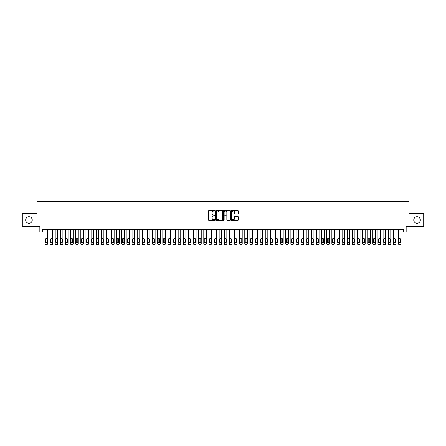 <?xml version="1.0" encoding="UTF-8"?>
<svg xmlns="http://www.w3.org/2000/svg" width="446" height="446" viewBox="0 0 446 446"><rect width="100%" height="100%" fill="white"/><g stroke="black" fill="none" stroke-linecap="round" stroke-linejoin="round"><path stroke-width="0.67" d="M214.805 210.713A0.351 0.351 0 0 0 214.454 210.361L209.107 210.361A0.502 0.502 0 0 0 208.605 210.869L208.605 219.917A0.502 0.502 0 0 0 209.107 220.419L214.454 220.419A0.351 0.351 0 0 0 214.805 220.068A0.351 0.351 0 0 0 214.454 219.716L213.762 219.716A1.611 1.611 0 0 1 212.151 218.105L212.151 217.353A1.611 1.611 0 0 1 213.762 215.741L214.454 215.741A0.351 0.351 0 0 0 214.805 215.39A0.351 0.351 0 0 0 214.454 215.039L213.762 215.039A1.611 1.611 0 0 1 212.151 213.433L212.151 212.675A1.611 1.611 0 0 1 213.762 211.07L214.454 211.07A0.351 0.351 0 0 0 214.805 210.713M413.76 220.001A3.278 3.278 0 0 0 417.038 223.284A3.278 3.278 0 0 0 420.316 220.001A3.278 3.278 0 0 0 417.038 216.723A3.278 3.278 0 0 0 413.76 220.001M25.684 220.001A3.278 3.278 0 0 0 28.962 223.284A3.278 3.278 0 0 0 32.24 220.001A3.278 3.278 0 0 0 28.962 216.723A3.278 3.278 0 0 0 25.684 220.001M237.696 213.907A0.502 0.502 0 0 0 238.197 213.405L238.197 210.869A0.502 0.502 0 0 0 237.696 210.361L231.764 210.361A0.502 0.502 0 0 0 231.262 210.869L231.262 219.917A0.502 0.502 0 0 0 231.764 220.419L237.696 220.419A0.502 0.502 0 0 0 238.197 219.917L238.197 216.851A0.502 0.502 0 0 0 237.696 216.349L235.159 216.349A0.502 0.502 0 0 0 234.652 216.851L234.652 218.373A1.344 1.344 0 0 1 233.308 219.716A1.344 1.344 0 0 1 231.965 218.373L231.965 212.413A1.344 1.344 0 0 1 233.308 211.07A1.344 1.344 0 0 1 234.652 212.413L234.652 213.405A0.502 0.502 0 0 0 235.159 213.907L237.696 213.907M42.409 232.043L42.409 229.478L403.591 229.478L403.591 232.043L406.155 232.043L406.155 226.406L423.7 226.406L423.7 213.601L408.971 213.601L408.971 201.302L37.029 201.302L37.029 213.601L22.3 213.601L22.3 226.406L39.845 226.406L39.845 232.043L44.968 232.043M222.56 210.869A0.502 0.502 0 0 0 222.058 210.361L216.12 210.361A0.502 0.502 0 0 0 215.619 210.869L215.619 219.917A0.502 0.502 0 0 0 216.12 220.419L222.058 220.419A0.502 0.502 0 0 0 222.56 219.917L222.56 210.869M223.942 210.361L229.88 210.361A0.502 0.502 0 0 1 230.381 210.869L230.381 219.917A0.502 0.502 0 0 1 229.88 220.419L227.337 220.419A0.502 0.502 0 0 1 226.836 219.917L226.836 216.249A0.502 0.502 0 0 0 226.334 215.741L224.645 215.741A0.502 0.502 0 0 0 224.143 216.249L224.143 220.068A0.351 0.351 0 0 1 223.792 220.419A0.351 0.351 0 0 1 223.44 220.068L223.44 210.869A0.502 0.502 0 0 1 223.942 210.361M47.532 229.478L47.532 243.672L47.532 232.043L50.091 232.043M52.656 229.478L52.656 243.672L52.656 232.043L55.215 232.043M57.779 229.478L57.779 243.672L57.779 232.043L60.338 232.043M62.903 229.478L62.903 243.672L62.903 232.043L65.462 232.043M68.026 229.478L68.026 243.672L68.026 232.043L70.585 232.043M73.15 229.478L73.15 243.672L73.15 232.043L75.709 232.043M78.273 229.478L78.273 243.672L78.273 232.043L80.832 232.043M83.396 229.478L83.396 243.672L83.396 232.043L85.955 232.043M88.514 229.478L88.514 243.672L88.514 232.043L91.079 232.043M93.638 229.478L93.638 243.672L93.638 232.043L96.202 232.043M98.761 229.478L98.761 243.672L98.761 232.043L101.326 232.043M103.885 229.478L103.885 243.672L103.885 232.043L106.449 232.043M109.008 229.478L109.008 243.672L109.008 232.043L111.572 232.043M114.131 229.478L114.131 243.672L114.131 232.043L116.696 232.043M119.255 229.478L119.255 243.672L119.255 232.043L121.819 232.043M124.378 229.478L124.378 243.672L124.378 232.043L126.943 232.043M129.502 229.478L129.502 243.672L129.502 232.043L132.066 232.043M134.625 229.478L134.625 243.672L134.625 232.043L137.19 232.043M139.749 229.478L139.749 243.672L139.749 232.043L142.307 232.043M144.872 229.478L144.872 243.672L144.872 232.043L147.431 232.043M149.995 229.478L149.995 243.672L149.995 232.043L152.554 232.043M155.119 229.478L155.119 243.672L155.119 232.043L157.678 232.043M160.242 229.478L160.242 243.672L160.242 232.043L162.801 232.043M165.366 229.478L165.366 243.672L165.366 232.043L167.925 232.043M170.489 229.478L170.489 243.672L170.489 232.043L173.048 232.043M175.613 229.478L175.613 243.672L175.613 232.043L178.171 232.043M180.736 229.478L180.736 243.672L180.736 232.043L183.295 232.043M185.859 229.478L185.859 243.672L185.859 232.043L188.418 232.043M190.983 229.478L190.983 243.672L190.983 232.043L193.542 232.043M196.101 229.478L196.101 243.672L196.101 232.043L198.665 232.043M201.224 229.478L201.224 243.672L201.224 232.043L203.789 232.043M206.347 229.478L206.347 243.672L206.347 232.043L208.912 232.043M211.471 229.478L211.471 243.672L211.471 232.043L214.035 232.043M216.594 229.478L216.594 243.672L216.594 232.043L219.159 232.043M221.718 229.478L221.718 243.672L221.718 232.043L224.282 232.043M226.841 229.478L226.841 243.672L226.841 232.043L229.406 232.043M231.965 229.478L231.965 243.672L231.965 232.043L234.529 232.043M237.088 229.478L237.088 243.672L237.088 232.043L239.653 232.043M242.211 229.478L242.211 243.672L242.211 232.043L244.776 232.043M247.335 229.478L247.335 243.672L247.335 232.043L249.899 232.043M252.458 229.478L252.458 243.672L252.458 232.043L255.017 232.043M257.582 229.478L257.582 243.672L257.582 232.043L260.141 232.043M262.705 229.478L262.705 243.672L262.705 232.043L265.264 232.043M267.829 229.478L267.829 243.672L267.829 232.043L270.387 232.043M272.952 229.478L272.952 243.672L272.952 232.043L275.511 232.043M278.075 229.478L278.075 243.672L278.075 232.043L280.634 232.043M283.199 229.478L283.199 243.672L283.199 232.043L285.758 232.043M288.322 229.478L288.322 243.672L288.322 232.043L290.881 232.043M293.446 229.478L293.446 243.672L293.446 232.043L296.005 232.043M298.569 229.478L298.569 243.672L298.569 232.043L301.128 232.043M303.693 229.478L303.693 243.672L303.693 232.043L306.251 232.043M308.81 229.478L308.81 243.672L308.81 232.043L311.375 232.043M313.934 229.478L313.934 243.672L313.934 232.043L316.498 232.043M319.057 229.478L319.057 243.672L319.057 232.043L321.622 232.043M324.181 229.478L324.181 243.672L324.181 232.043L326.745 232.043M329.304 229.478L329.304 243.672L329.304 232.043L331.869 232.043M334.428 229.478L334.428 243.672L334.428 232.043L336.992 232.043M339.551 229.478L339.551 243.672L339.551 232.043L342.115 232.043M344.674 229.478L344.674 243.672L344.674 232.043L347.239 232.043M349.798 229.478L349.798 243.672L349.798 232.043L352.362 232.043M354.921 229.478L354.921 243.672L354.921 232.043L357.486 232.043M360.045 229.478L360.045 243.672L360.045 232.043L362.604 232.043M365.168 229.478L365.168 243.672L365.168 232.043L367.727 232.043M370.292 229.478L370.292 243.672L370.292 232.043L372.85 232.043M375.415 229.478L375.415 243.672L375.415 232.043L377.974 232.043M380.538 229.478L380.538 243.672L380.538 232.043L383.097 232.043M385.662 229.478L385.662 243.672L385.662 232.043L388.221 232.043M390.785 229.478L390.785 243.672L390.785 232.043L393.344 232.043M395.909 229.478L395.909 243.672L395.909 232.043L398.468 232.043M401.032 229.478L401.032 243.672L401.032 232.043L403.591 232.043M216.678 211.07A0.351 0.351 0 0 0 216.327 211.421L216.327 219.365A0.351 0.351 0 0 0 216.678 219.716L217.408 219.716A1.611 1.611 0 0 0 219.014 218.105L219.014 212.675A1.611 1.611 0 0 0 217.408 211.07L216.678 211.07M226.836 212.435A1.344 1.344 0 0 0 225.486 211.092A1.344 1.344 0 0 0 224.143 212.435L224.143 214.537A0.502 0.502 0 0 0 224.645 215.039L226.334 215.039A0.502 0.502 0 0 0 226.836 214.537L226.836 212.435M45.431 241.827A0.82 0.82 90 0 0 46.25 242.646A0.82 0.82 90 0 0 47.07 241.827A0.82 0.82 -90 0 1 46.25 242.646A0.82 0.82 -90 0 1 45.431 241.827L45.431 239.368A0.82 0.82 -90 0 1 46.25 238.549A0.82 0.82 -90 0 1 47.07 239.368A0.82 0.82 90 0 0 46.25 238.549A0.82 0.82 90 0 0 45.431 239.368M44.968 229.478L44.968 243.672A1.026 1.026 90 0 0 45.994 244.698L46.507 244.698A1.026 1.026 90 0 0 47.532 243.672M47.07 239.368L47.07 241.827M50.554 241.827A0.82 0.82 90 0 0 51.374 242.646A0.82 0.82 90 0 0 52.193 241.827A0.82 0.82 -90 0 1 51.374 242.646A0.82 0.82 -90 0 1 50.554 241.827L50.554 239.368A0.82 0.82 -90 0 1 51.374 238.549A0.82 0.82 -90 0 1 52.193 239.368A0.82 0.82 90 0 0 51.374 238.549A0.82 0.82 90 0 0 50.554 239.368M55.678 241.827A0.82 0.82 90 0 0 56.497 242.646A0.82 0.82 90 0 0 57.317 241.827A0.82 0.82 -90 0 1 56.497 242.646A0.82 0.82 -90 0 1 55.678 241.827L55.678 239.368A0.82 0.82 -90 0 1 56.497 238.549A0.82 0.82 -90 0 1 57.317 239.368A0.82 0.82 90 0 0 56.497 238.549A0.82 0.82 90 0 0 55.678 239.368M60.801 241.827A0.82 0.82 90 0 0 61.62 242.646A0.82 0.82 90 0 0 62.44 241.827A0.82 0.82 -90 0 1 61.62 242.646A0.82 0.82 -90 0 1 60.801 241.827L60.801 239.368A0.82 0.82 -90 0 1 61.62 238.549A0.82 0.82 -90 0 1 62.44 239.368A0.82 0.82 90 0 0 61.62 238.549A0.82 0.82 90 0 0 60.801 239.368M65.924 241.827A0.82 0.82 90 0 0 66.744 242.646A0.82 0.82 90 0 0 67.563 241.827A0.82 0.82 -90 0 1 66.744 242.646A0.82 0.82 -90 0 1 65.924 241.827L65.924 239.368A0.82 0.82 -90 0 1 66.744 238.549A0.82 0.82 -90 0 1 67.563 239.368A0.82 0.82 90 0 0 66.744 238.549A0.82 0.82 90 0 0 65.924 239.368M50.091 229.478L50.091 243.672A1.026 1.026 90 0 0 51.117 244.698L51.63 244.698A1.026 1.026 90 0 0 52.656 243.672M52.193 239.368L52.193 241.827M55.215 229.478L55.215 243.672A1.026 1.026 90 0 0 56.241 244.698L56.753 244.698A1.026 1.026 90 0 0 57.779 243.672M57.317 239.368L57.317 241.827M60.338 229.478L60.338 243.672A1.026 1.026 90 0 0 61.364 244.698L61.877 244.698A1.026 1.026 90 0 0 62.903 243.672M62.44 239.368L62.44 241.827M65.462 229.478L65.462 243.672A1.026 1.026 90 0 0 66.487 244.698L67 244.698A1.026 1.026 90 0 0 68.026 243.672M67.563 239.368L67.563 241.827M71.048 241.827A0.82 0.82 90 0 0 71.867 242.646A0.82 0.82 90 0 0 72.687 241.827A0.82 0.82 -90 0 1 71.867 242.646A0.82 0.82 -90 0 1 71.048 241.827L71.048 239.368A0.82 0.82 -90 0 1 71.867 238.549A0.82 0.82 -90 0 1 72.687 239.368A0.82 0.82 90 0 0 71.867 238.549A0.82 0.82 90 0 0 71.048 239.368M70.585 229.478L70.585 243.672A1.026 1.026 90 0 0 71.611 244.698L72.124 244.698A1.026 1.026 90 0 0 73.15 243.672M72.687 239.368L72.687 241.827M76.171 241.827A0.82 0.82 90 0 0 76.991 242.646A0.82 0.82 90 0 0 77.81 241.827A0.82 0.82 -90 0 1 76.991 242.646A0.82 0.82 -90 0 1 76.171 241.827L76.171 239.368A0.82 0.82 -90 0 1 76.991 238.549A0.82 0.82 -90 0 1 77.81 239.368A0.82 0.82 90 0 0 76.991 238.549A0.82 0.82 90 0 0 76.171 239.368M75.709 229.478L75.709 243.672A1.026 1.026 90 0 0 76.734 244.698L77.247 244.698A1.026 1.026 90 0 0 78.273 243.672M77.81 239.368L77.81 241.827M81.295 241.827A0.82 0.82 90 0 0 82.114 242.646A0.82 0.82 90 0 0 82.934 241.827A0.82 0.82 -90 0 1 82.114 242.646A0.82 0.82 -90 0 1 81.295 241.827L81.295 239.368A0.82 0.82 -90 0 1 82.114 238.549A0.82 0.82 -90 0 1 82.934 239.368A0.82 0.82 90 0 0 82.114 238.549A0.82 0.82 90 0 0 81.295 239.368M80.832 229.478L80.832 243.672A1.026 1.026 90 0 0 81.858 244.698L82.371 244.698A1.026 1.026 90 0 0 83.396 243.672M82.934 239.368L82.934 241.827M86.418 241.827A0.82 0.82 90 0 0 87.238 242.646A0.82 0.82 90 0 0 88.057 241.827A0.82 0.82 -90 0 1 87.238 242.646A0.82 0.82 -90 0 1 86.418 241.827L86.418 239.368A0.82 0.82 -90 0 1 87.238 238.549A0.82 0.82 -90 0 1 88.057 239.368A0.82 0.82 90 0 0 87.238 238.549A0.82 0.82 90 0 0 86.418 239.368M85.955 229.478L85.955 243.672A1.026 1.026 90 0 0 86.981 244.698L87.494 244.698A1.026 1.026 90 0 0 88.514 243.672M88.057 239.368L88.057 241.827M91.541 241.827A0.82 0.82 90 0 0 92.361 242.646A0.82 0.82 90 0 0 93.181 241.827A0.82 0.82 -90 0 1 92.361 242.646A0.82 0.82 -90 0 1 91.541 241.827L91.541 239.368A0.82 0.82 -90 0 1 92.361 238.549A0.82 0.82 -90 0 1 93.181 239.368A0.82 0.82 90 0 0 92.361 238.549A0.82 0.82 90 0 0 91.541 239.368M96.665 241.827A0.82 0.82 90 0 0 97.484 242.646A0.82 0.82 90 0 0 98.304 241.827A0.82 0.82 -90 0 1 97.484 242.646A0.82 0.82 -90 0 1 96.665 241.827L96.665 239.368A0.82 0.82 -90 0 1 97.484 238.549A0.82 0.82 -90 0 1 98.304 239.368A0.82 0.82 90 0 0 97.484 238.549A0.82 0.82 90 0 0 96.665 239.368M101.788 241.827A0.82 0.82 90 0 0 102.608 242.646A0.82 0.82 90 0 0 103.427 241.827A0.82 0.82 -90 0 1 102.608 242.646A0.82 0.82 -90 0 1 101.788 241.827L101.788 239.368A0.82 0.82 -90 0 1 102.608 238.549A0.82 0.82 -90 0 1 103.427 239.368A0.82 0.82 90 0 0 102.608 238.549A0.82 0.82 90 0 0 101.788 239.368M106.912 241.827A0.82 0.82 90 0 0 107.731 242.646A0.82 0.82 90 0 0 108.551 241.827A0.82 0.82 -90 0 1 107.731 242.646A0.82 0.82 -90 0 1 106.912 241.827L106.912 239.368A0.82 0.82 -90 0 1 107.731 238.549A0.82 0.82 -90 0 1 108.551 239.368A0.82 0.82 90 0 0 107.731 238.549A0.82 0.82 90 0 0 106.912 239.368M112.03 241.827A0.82 0.82 90 0 0 112.855 242.646A0.82 0.82 90 0 0 113.674 241.827A0.82 0.82 -90 0 1 112.855 242.646A0.82 0.82 -90 0 1 112.03 241.827L112.03 239.368A0.82 0.82 -90 0 1 112.855 238.549A0.82 0.82 -90 0 1 113.674 239.368A0.82 0.82 90 0 0 112.855 238.549A0.82 0.82 90 0 0 112.03 239.368M117.153 241.827A0.82 0.82 90 0 0 117.973 242.646A0.82 0.82 90 0 0 118.792 241.827A0.82 0.82 -90 0 1 117.973 242.646A0.82 0.82 -90 0 1 117.153 241.827L117.153 239.368A0.82 0.82 -90 0 1 117.973 238.549A0.82 0.82 -90 0 1 118.792 239.368A0.82 0.82 90 0 0 117.973 238.549A0.82 0.82 90 0 0 117.153 239.368M122.276 241.827A0.82 0.82 90 0 0 123.096 242.646A0.82 0.82 90 0 0 123.916 241.827A0.82 0.82 -90 0 1 123.096 242.646A0.82 0.82 -90 0 1 122.276 241.827L122.276 239.368A0.82 0.82 -90 0 1 123.096 238.549A0.82 0.82 -90 0 1 123.916 239.368A0.82 0.82 90 0 0 123.096 238.549A0.82 0.82 90 0 0 122.276 239.368M127.4 241.827A0.82 0.82 90 0 0 128.219 242.646A0.82 0.82 90 0 0 129.039 241.827A0.82 0.82 -90 0 1 128.219 242.646A0.82 0.82 -90 0 1 127.4 241.827L127.4 239.368A0.82 0.82 -90 0 1 128.219 238.549A0.82 0.82 -90 0 1 129.039 239.368A0.82 0.82 90 0 0 128.219 238.549A0.82 0.82 90 0 0 127.4 239.368M132.523 241.827A0.82 0.82 90 0 0 133.343 242.646A0.82 0.82 90 0 0 134.162 241.827A0.82 0.82 -90 0 1 133.343 242.646A0.82 0.82 -90 0 1 132.523 241.827L132.523 239.368A0.82 0.82 -90 0 1 133.343 238.549A0.82 0.82 -90 0 1 134.162 239.368A0.82 0.82 90 0 0 133.343 238.549A0.82 0.82 90 0 0 132.523 239.368M137.647 241.827A0.82 0.82 90 0 0 138.466 242.646A0.82 0.82 90 0 0 139.286 241.827A0.82 0.82 -90 0 1 138.466 242.646A0.82 0.82 -90 0 1 137.647 241.827L137.647 239.368A0.82 0.82 -90 0 1 138.466 238.549A0.82 0.82 -90 0 1 139.286 239.368A0.82 0.82 90 0 0 138.466 238.549A0.82 0.82 90 0 0 137.647 239.368M142.77 241.827A0.82 0.82 90 0 0 143.59 242.646A0.82 0.82 90 0 0 144.409 241.827A0.82 0.82 -90 0 1 143.59 242.646A0.82 0.82 -90 0 1 142.77 241.827L142.77 239.368A0.82 0.82 -90 0 1 143.59 238.549A0.82 0.82 -90 0 1 144.409 239.368A0.82 0.82 90 0 0 143.59 238.549A0.82 0.82 90 0 0 142.77 239.368M147.894 241.827A0.82 0.82 90 0 0 148.713 242.646A0.82 0.82 90 0 0 149.533 241.827A0.82 0.82 -90 0 1 148.713 242.646A0.82 0.82 -90 0 1 147.894 241.827L147.894 239.368A0.82 0.82 -90 0 1 148.713 238.549A0.82 0.82 -90 0 1 149.533 239.368A0.82 0.82 90 0 0 148.713 238.549A0.82 0.82 90 0 0 147.894 239.368M91.079 229.478L91.079 243.672A1.026 1.026 90 0 0 92.105 244.698L92.617 244.698A1.026 1.026 90 0 0 93.638 243.672M93.181 239.368L93.181 241.827M96.202 229.478L96.202 243.672A1.026 1.026 90 0 0 97.228 244.698L97.741 244.698A1.026 1.026 90 0 0 98.761 243.672M98.304 239.368L98.304 241.827M101.326 229.478L101.326 243.672A1.026 1.026 90 0 0 102.351 244.698L102.864 244.698A1.026 1.026 90 0 0 103.885 243.672M103.427 239.368L103.427 241.827M106.449 229.478L106.449 243.672A1.026 1.026 90 0 0 107.475 244.698L107.982 244.698A1.026 1.026 90 0 0 109.008 243.672M108.551 239.368L108.551 241.827M111.572 229.478L111.572 243.672A1.026 1.026 90 0 0 112.598 244.698L113.106 244.698A1.026 1.026 90 0 0 114.131 243.672M113.674 239.368L113.674 241.827M116.696 229.478L116.696 243.672A1.026 1.026 90 0 0 117.722 244.698L118.229 244.698A1.026 1.026 90 0 0 119.255 243.672M118.792 239.368L118.792 241.827M121.819 229.478L121.819 243.672A1.026 1.026 90 0 0 122.84 244.698L123.352 244.698A1.026 1.026 90 0 0 124.378 243.672M123.916 239.368L123.916 241.827M126.943 229.478L126.943 243.672A1.026 1.026 90 0 0 127.963 244.698L128.476 244.698A1.026 1.026 90 0 0 129.502 243.672M129.039 239.368L129.039 241.827M132.066 229.478L132.066 243.672A1.026 1.026 90 0 0 133.086 244.698L133.599 244.698A1.026 1.026 90 0 0 134.625 243.672M134.162 239.368L134.162 241.827M137.19 229.478L137.19 243.672A1.026 1.026 90 0 0 138.21 244.698L138.723 244.698A1.026 1.026 90 0 0 139.749 243.672M139.286 239.368L139.286 241.827M142.307 229.478L142.307 243.672A1.026 1.026 90 0 0 143.333 244.698L143.846 244.698A1.026 1.026 90 0 0 144.872 243.672M144.409 239.368L144.409 241.827M147.431 229.478L147.431 243.672A1.026 1.026 90 0 0 148.457 244.698L148.97 244.698A1.026 1.026 90 0 0 149.995 243.672M149.533 239.368L149.533 241.827M153.017 241.827A0.82 0.82 90 0 0 153.837 242.646A0.82 0.82 90 0 0 154.656 241.827A0.82 0.82 -90 0 1 153.837 242.646A0.82 0.82 -90 0 1 153.017 241.827L153.017 239.368A0.82 0.82 -90 0 1 153.837 238.549A0.82 0.82 -90 0 1 154.656 239.368A0.82 0.82 90 0 0 153.837 238.549A0.82 0.82 90 0 0 153.017 239.368M158.14 241.827A0.82 0.82 90 0 0 158.96 242.646A0.82 0.82 90 0 0 159.78 241.827A0.82 0.82 -90 0 1 158.96 242.646A0.82 0.82 -90 0 1 158.14 241.827L158.14 239.368A0.82 0.82 -90 0 1 158.96 238.549A0.82 0.82 -90 0 1 159.78 239.368A0.82 0.82 90 0 0 158.96 238.549A0.82 0.82 90 0 0 158.14 239.368M163.264 241.827A0.82 0.82 90 0 0 164.083 242.646A0.82 0.82 90 0 0 164.903 241.827A0.82 0.82 -90 0 1 164.083 242.646A0.82 0.82 -90 0 1 163.264 241.827L163.264 239.368A0.82 0.82 -90 0 1 164.083 238.549A0.82 0.82 -90 0 1 164.903 239.368A0.82 0.82 90 0 0 164.083 238.549A0.82 0.82 90 0 0 163.264 239.368M168.387 241.827A0.82 0.82 90 0 0 169.207 242.646A0.82 0.82 90 0 0 170.026 241.827A0.82 0.82 -90 0 1 169.207 242.646A0.82 0.82 -90 0 1 168.387 241.827L168.387 239.368A0.82 0.82 -90 0 1 169.207 238.549A0.82 0.82 -90 0 1 170.026 239.368A0.82 0.82 90 0 0 169.207 238.549A0.82 0.82 90 0 0 168.387 239.368M152.554 229.478L152.554 243.672A1.026 1.026 90 0 0 153.58 244.698L154.093 244.698A1.026 1.026 90 0 0 155.119 243.672M154.656 239.368L154.656 241.827M157.678 229.478L157.678 243.672A1.026 1.026 90 0 0 158.704 244.698L159.216 244.698A1.026 1.026 90 0 0 160.242 243.672M159.78 239.368L159.78 241.827M162.801 229.478L162.801 243.672A1.026 1.026 90 0 0 163.827 244.698L164.34 244.698A1.026 1.026 90 0 0 165.366 243.672M164.903 239.368L164.903 241.827M167.925 229.478L167.925 243.672A1.026 1.026 90 0 0 168.95 244.698L169.463 244.698A1.026 1.026 90 0 0 170.489 243.672M170.026 239.368L170.026 241.827M173.511 241.827A0.82 0.82 90 0 0 174.33 242.646A0.82 0.82 90 0 0 175.15 241.827A0.82 0.82 -90 0 1 174.33 242.646A0.82 0.82 -90 0 1 173.511 241.827L173.511 239.368A0.82 0.82 -90 0 1 174.33 238.549A0.82 0.82 -90 0 1 175.15 239.368A0.82 0.82 90 0 0 174.33 238.549A0.82 0.82 90 0 0 173.511 239.368M173.048 229.478L173.048 243.672A1.026 1.026 90 0 0 174.074 244.698L174.587 244.698A1.026 1.026 90 0 0 175.613 243.672M175.15 239.368L175.15 241.827M178.634 241.827A0.82 0.82 90 0 0 179.454 242.646A0.82 0.82 90 0 0 180.273 241.827A0.82 0.82 -90 0 1 179.454 242.646A0.82 0.82 -90 0 1 178.634 241.827L178.634 239.368A0.82 0.82 -90 0 1 179.454 238.549A0.82 0.82 -90 0 1 180.273 239.368A0.82 0.82 90 0 0 179.454 238.549A0.82 0.82 90 0 0 178.634 239.368M178.171 229.478L178.171 243.672A1.026 1.026 90 0 0 179.197 244.698L179.71 244.698A1.026 1.026 90 0 0 180.736 243.672M180.273 239.368L180.273 241.827M183.758 241.827A0.82 0.82 90 0 0 184.577 242.646A0.82 0.82 90 0 0 185.397 241.827A0.82 0.82 -90 0 1 184.577 242.646A0.82 0.82 -90 0 1 183.758 241.827L183.758 239.368A0.82 0.82 -90 0 1 184.577 238.549A0.82 0.82 -90 0 1 185.397 239.368A0.82 0.82 90 0 0 184.577 238.549A0.82 0.82 90 0 0 183.758 239.368M183.295 229.478L183.295 243.672A1.026 1.026 90 0 0 184.321 244.698L184.834 244.698A1.026 1.026 90 0 0 185.859 243.672M185.397 239.368L185.397 241.827M188.881 241.827A0.82 0.82 90 0 0 189.701 242.646A0.82 0.82 90 0 0 190.52 241.827A0.82 0.82 -90 0 1 189.701 242.646A0.82 0.82 -90 0 1 188.881 241.827L188.881 239.368A0.82 0.82 -90 0 1 189.701 238.549A0.82 0.82 -90 0 1 190.52 239.368A0.82 0.82 90 0 0 189.701 238.549A0.82 0.82 90 0 0 188.881 239.368M188.418 229.478L188.418 243.672A1.026 1.026 90 0 0 189.444 244.698L189.957 244.698A1.026 1.026 90 0 0 190.983 243.672M190.52 239.368L190.52 241.827M194.004 241.827A0.82 0.82 90 0 0 194.824 242.646A0.82 0.82 90 0 0 195.643 241.827A0.82 0.82 -90 0 1 194.824 242.646A0.82 0.82 -90 0 1 194.004 241.827L194.004 239.368A0.82 0.82 -90 0 1 194.824 238.549A0.82 0.82 -90 0 1 195.643 239.368A0.82 0.82 90 0 0 194.824 238.549A0.82 0.82 90 0 0 194.004 239.368M193.542 229.478L193.542 243.672A1.026 1.026 90 0 0 194.567 244.698L195.08 244.698A1.026 1.026 90 0 0 196.101 243.672M195.643 239.368L195.643 241.827M199.128 241.827A0.82 0.82 90 0 0 199.947 242.646A0.82 0.82 90 0 0 200.767 241.827A0.82 0.82 -90 0 1 199.947 242.646A0.82 0.82 -90 0 1 199.128 241.827L199.128 239.368A0.82 0.82 -90 0 1 199.947 238.549A0.82 0.82 -90 0 1 200.767 239.368A0.82 0.82 90 0 0 199.947 238.549A0.82 0.82 90 0 0 199.128 239.368M198.665 229.478L198.665 243.672A1.026 1.026 90 0 0 199.691 244.698L200.204 244.698A1.026 1.026 90 0 0 201.224 243.672M200.767 239.368L200.767 241.827M204.251 241.827A0.82 0.82 90 0 0 205.071 242.646A0.82 0.82 90 0 0 205.89 241.827A0.82 0.82 -90 0 1 205.071 242.646A0.82 0.82 -90 0 1 204.251 241.827L204.251 239.368A0.82 0.82 -90 0 1 205.071 238.549A0.82 0.82 -90 0 1 205.89 239.368A0.82 0.82 90 0 0 205.071 238.549A0.82 0.82 90 0 0 204.251 239.368M203.789 229.478L203.789 243.672A1.026 1.026 90 0 0 204.814 244.698L205.327 244.698A1.026 1.026 90 0 0 206.347 243.672M205.89 239.368L205.89 241.827M209.375 241.827A0.82 0.82 90 0 0 210.194 242.646A0.82 0.82 90 0 0 211.014 241.827A0.82 0.82 -90 0 1 210.194 242.646A0.82 0.82 -90 0 1 209.375 241.827L209.375 239.368A0.82 0.82 -90 0 1 210.194 238.549A0.82 0.82 -90 0 1 211.014 239.368A0.82 0.82 90 0 0 210.194 238.549A0.82 0.82 90 0 0 209.375 239.368M208.912 229.478L208.912 243.672A1.026 1.026 90 0 0 209.938 244.698L210.451 244.698A1.026 1.026 90 0 0 211.471 243.672M211.014 239.368L211.014 241.827M214.498 241.827A0.82 0.82 90 0 0 215.318 242.646A0.82 0.82 90 0 0 216.137 241.827A0.82 0.82 -90 0 1 215.318 242.646A0.82 0.82 -90 0 1 214.498 241.827L214.498 239.368A0.82 0.82 -90 0 1 215.318 238.549A0.82 0.82 -90 0 1 216.137 239.368A0.82 0.82 90 0 0 215.318 238.549A0.82 0.82 90 0 0 214.498 239.368M214.035 229.478L214.035 243.672A1.026 1.026 90 0 0 215.061 244.698L215.574 244.698A1.026 1.026 90 0 0 216.594 243.672M216.137 239.368L216.137 241.827M219.616 241.827A0.82 0.82 90 0 0 220.441 242.646A0.82 0.82 90 0 0 221.261 241.827A0.82 0.82 -90 0 1 220.441 242.646A0.82 0.82 -90 0 1 219.616 241.827L219.616 239.368A0.82 0.82 -90 0 1 220.441 238.549A0.82 0.82 -90 0 1 221.261 239.368A0.82 0.82 90 0 0 220.441 238.549A0.82 0.82 90 0 0 219.616 239.368M219.159 229.478L219.159 243.672A1.026 1.026 90 0 0 220.185 244.698L220.692 244.698A1.026 1.026 90 0 0 221.718 243.672M221.261 239.368L221.261 241.827M224.739 241.827A0.82 0.82 90 0 0 225.559 242.646A0.82 0.82 90 0 0 226.384 241.827A0.82 0.82 -90 0 1 225.559 242.646A0.82 0.82 -90 0 1 224.739 241.827L224.739 239.368A0.82 0.82 -90 0 1 225.559 238.549A0.82 0.82 -90 0 1 226.384 239.368A0.82 0.82 90 0 0 225.559 238.549A0.82 0.82 90 0 0 224.739 239.368M224.282 229.478L224.282 243.672A1.026 1.026 90 0 0 225.308 244.698L225.815 244.698A1.026 1.026 90 0 0 226.841 243.672M226.384 239.368L226.384 241.827M229.863 241.827A0.82 0.82 90 0 0 230.682 242.646A0.82 0.82 90 0 0 231.502 241.827A0.82 0.82 -90 0 1 230.682 242.646A0.82 0.82 -90 0 1 229.863 241.827L229.863 239.368A0.82 0.82 -90 0 1 230.682 238.549A0.82 0.82 -90 0 1 231.502 239.368A0.82 0.82 90 0 0 230.682 238.549A0.82 0.82 90 0 0 229.863 239.368M229.406 229.478L229.406 243.672A1.026 1.026 90 0 0 230.426 244.698L230.939 244.698A1.026 1.026 90 0 0 231.965 243.672M231.502 239.368L231.502 241.827M234.986 241.827A0.82 0.82 90 0 0 235.806 242.646A0.82 0.82 90 0 0 236.625 241.827A0.82 0.82 -90 0 1 235.806 242.646A0.82 0.82 -90 0 1 234.986 241.827L234.986 239.368A0.82 0.82 -90 0 1 235.806 238.549A0.82 0.82 -90 0 1 236.625 239.368A0.82 0.82 90 0 0 235.806 238.549A0.82 0.82 90 0 0 234.986 239.368M234.529 229.478L234.529 243.672A1.026 1.026 90 0 0 235.549 244.698L236.062 244.698A1.026 1.026 90 0 0 237.088 243.672M236.625 239.368L236.625 241.827M240.11 241.827A0.82 0.82 90 0 0 240.929 242.646A0.82 0.82 90 0 0 241.749 241.827A0.82 0.82 -90 0 1 240.929 242.646A0.82 0.82 -90 0 1 240.11 241.827L240.11 239.368A0.82 0.82 -90 0 1 240.929 238.549A0.82 0.82 -90 0 1 241.749 239.368A0.82 0.82 90 0 0 240.929 238.549A0.82 0.82 90 0 0 240.11 239.368M239.653 229.478L239.653 243.672A1.026 1.026 90 0 0 240.673 244.698L241.186 244.698A1.026 1.026 90 0 0 242.211 243.672M241.749 239.368L241.749 241.827M245.233 241.827A0.82 0.82 90 0 0 246.053 242.646A0.82 0.82 90 0 0 246.872 241.827A0.82 0.82 -90 0 1 246.053 242.646A0.82 0.82 -90 0 1 245.233 241.827L245.233 239.368A0.82 0.82 -90 0 1 246.053 238.549A0.82 0.82 -90 0 1 246.872 239.368A0.82 0.82 90 0 0 246.053 238.549A0.82 0.82 90 0 0 245.233 239.368M244.776 229.478L244.776 243.672A1.026 1.026 90 0 0 245.796 244.698L246.309 244.698A1.026 1.026 90 0 0 247.335 243.672M246.872 239.368L246.872 241.827M250.357 241.827A0.82 0.82 90 0 0 251.176 242.646A0.82 0.82 90 0 0 251.996 241.827A0.82 0.82 -90 0 1 251.176 242.646A0.82 0.82 -90 0 1 250.357 241.827L250.357 239.368A0.82 0.82 -90 0 1 251.176 238.549A0.82 0.82 -90 0 1 251.996 239.368A0.82 0.82 90 0 0 251.176 238.549A0.82 0.82 90 0 0 250.357 239.368M249.899 229.478L249.899 243.672A1.026 1.026 90 0 0 250.92 244.698L251.433 244.698A1.026 1.026 90 0 0 252.458 243.672M251.996 239.368L251.996 241.827M255.48 241.827A0.82 0.82 90 0 0 256.299 242.646A0.82 0.82 90 0 0 257.119 241.827A0.82 0.82 -90 0 1 256.299 242.646A0.82 0.82 -90 0 1 255.48 241.827L255.48 239.368A0.82 0.82 -90 0 1 256.299 238.549A0.82 0.82 -90 0 1 257.119 239.368A0.82 0.82 90 0 0 256.299 238.549A0.82 0.82 90 0 0 255.48 239.368M255.017 229.478L255.017 243.672A1.026 1.026 90 0 0 256.043 244.698L256.556 244.698A1.026 1.026 90 0 0 257.582 243.672M257.119 239.368L257.119 241.827M260.603 241.827A0.82 0.82 90 0 0 261.423 242.646A0.82 0.82 90 0 0 262.242 241.827A0.82 0.82 -90 0 1 261.423 242.646A0.82 0.82 -90 0 1 260.603 241.827L260.603 239.368A0.82 0.82 -90 0 1 261.423 238.549A0.82 0.82 -90 0 1 262.242 239.368A0.82 0.82 90 0 0 261.423 238.549A0.82 0.82 90 0 0 260.603 239.368M260.141 229.478L260.141 243.672A1.026 1.026 90 0 0 261.166 244.698L261.679 244.698A1.026 1.026 90 0 0 262.705 243.672M262.242 239.368L262.242 241.827M265.727 241.827A0.82 0.82 90 0 0 266.546 242.646A0.82 0.82 90 0 0 267.366 241.827A0.82 0.82 -90 0 1 266.546 242.646A0.82 0.82 -90 0 1 265.727 241.827L265.727 239.368A0.82 0.82 -90 0 1 266.546 238.549A0.82 0.82 -90 0 1 267.366 239.368A0.82 0.82 90 0 0 266.546 238.549A0.82 0.82 90 0 0 265.727 239.368M265.264 229.478L265.264 243.672A1.026 1.026 90 0 0 266.29 244.698L266.803 244.698A1.026 1.026 90 0 0 267.829 243.672M267.366 239.368L267.366 241.827M270.85 241.827A0.82 0.82 90 0 0 271.67 242.646A0.82 0.82 90 0 0 272.489 241.827A0.82 0.82 -90 0 1 271.67 242.646A0.82 0.82 -90 0 1 270.85 241.827L270.85 239.368A0.82 0.82 -90 0 1 271.67 238.549A0.82 0.82 -90 0 1 272.489 239.368A0.82 0.82 90 0 0 271.67 238.549A0.82 0.82 90 0 0 270.85 239.368M270.387 229.478L270.387 243.672A1.026 1.026 90 0 0 271.413 244.698L271.926 244.698A1.026 1.026 90 0 0 272.952 243.672M272.489 239.368L272.489 241.827M275.974 241.827A0.82 0.82 90 0 0 276.793 242.646A0.82 0.82 90 0 0 277.613 241.827A0.82 0.82 -90 0 1 276.793 242.646A0.82 0.82 -90 0 1 275.974 241.827L275.974 239.368A0.82 0.82 -90 0 1 276.793 238.549A0.82 0.82 -90 0 1 277.613 239.368A0.82 0.82 90 0 0 276.793 238.549A0.82 0.82 90 0 0 275.974 239.368M275.511 229.478L275.511 243.672A1.026 1.026 90 0 0 276.537 244.698L277.05 244.698A1.026 1.026 90 0 0 278.075 243.672M277.613 239.368L277.613 241.827M281.097 241.827A0.82 0.82 90 0 0 281.917 242.646A0.82 0.82 90 0 0 282.736 241.827A0.82 0.82 -90 0 1 281.917 242.646A0.82 0.82 -90 0 1 281.097 241.827L281.097 239.368A0.82 0.82 -90 0 1 281.917 238.549A0.82 0.82 -90 0 1 282.736 239.368A0.82 0.82 90 0 0 281.917 238.549A0.82 0.82 90 0 0 281.097 239.368M280.634 229.478L280.634 243.672A1.026 1.026 90 0 0 281.66 244.698L282.173 244.698A1.026 1.026 90 0 0 283.199 243.672M282.736 239.368L282.736 241.827M286.22 241.827A0.82 0.82 90 0 0 287.04 242.646A0.82 0.82 90 0 0 287.86 241.827A0.82 0.82 -90 0 1 287.04 242.646A0.82 0.82 -90 0 1 286.22 241.827L286.22 239.368A0.82 0.82 -90 0 1 287.04 238.549A0.82 0.82 -90 0 1 287.86 239.368A0.82 0.82 90 0 0 287.04 238.549A0.82 0.82 90 0 0 286.22 239.368M285.758 229.478L285.758 243.672A1.026 1.026 90 0 0 286.784 244.698L287.296 244.698A1.026 1.026 90 0 0 288.322 243.672M287.86 239.368L287.86 241.827M291.344 241.827A0.82 0.82 90 0 0 292.163 242.646A0.82 0.82 90 0 0 292.983 241.827A0.82 0.82 -90 0 1 292.163 242.646A0.82 0.82 -90 0 1 291.344 241.827L291.344 239.368A0.82 0.82 -90 0 1 292.163 238.549A0.82 0.82 -90 0 1 292.983 239.368A0.82 0.82 90 0 0 292.163 238.549A0.82 0.82 90 0 0 291.344 239.368M290.881 229.478L290.881 243.672A1.026 1.026 90 0 0 291.907 244.698L292.42 244.698A1.026 1.026 90 0 0 293.446 243.672M292.983 239.368L292.983 241.827M296.467 241.827A0.82 0.82 90 0 0 297.287 242.646A0.82 0.82 90 0 0 298.106 241.827A0.82 0.82 -90 0 1 297.287 242.646A0.82 0.82 -90 0 1 296.467 241.827L296.467 239.368A0.82 0.82 -90 0 1 297.287 238.549A0.82 0.82 -90 0 1 298.106 239.368A0.82 0.82 90 0 0 297.287 238.549A0.82 0.82 90 0 0 296.467 239.368M296.005 229.478L296.005 243.672A1.026 1.026 90 0 0 297.03 244.698L297.543 244.698A1.026 1.026 90 0 0 298.569 243.672M298.106 239.368L298.106 241.827M301.591 241.827A0.82 0.82 90 0 0 302.41 242.646A0.82 0.82 90 0 0 303.23 241.827A0.82 0.82 -90 0 1 302.41 242.646A0.82 0.82 -90 0 1 301.591 241.827L301.591 239.368A0.82 0.82 -90 0 1 302.41 238.549A0.82 0.82 -90 0 1 303.23 239.368A0.82 0.82 90 0 0 302.41 238.549A0.82 0.82 90 0 0 301.591 239.368M301.128 229.478L301.128 243.672A1.026 1.026 90 0 0 302.154 244.698L302.667 244.698A1.026 1.026 90 0 0 303.693 243.672M303.23 239.368L303.23 241.827M306.714 241.827A0.82 0.82 90 0 0 307.534 242.646A0.82 0.82 90 0 0 308.353 241.827A0.82 0.82 -90 0 1 307.534 242.646A0.82 0.82 -90 0 1 306.714 241.827L306.714 239.368A0.82 0.82 -90 0 1 307.534 238.549A0.82 0.82 -90 0 1 308.353 239.368A0.82 0.82 90 0 0 307.534 238.549A0.82 0.82 90 0 0 306.714 239.368M306.251 229.478L306.251 243.672A1.026 1.026 90 0 0 307.277 244.698L307.79 244.698A1.026 1.026 90 0 0 308.81 243.672M308.353 239.368L308.353 241.827M311.838 241.827A0.82 0.82 90 0 0 312.657 242.646A0.82 0.82 90 0 0 313.477 241.827A0.82 0.82 -90 0 1 312.657 242.646A0.82 0.82 -90 0 1 311.838 241.827L311.838 239.368A0.82 0.82 -90 0 1 312.657 238.549A0.82 0.82 -90 0 1 313.477 239.368A0.82 0.82 90 0 0 312.657 238.549A0.82 0.82 90 0 0 311.838 239.368M311.375 229.478L311.375 243.672A1.026 1.026 90 0 0 312.401 244.698L312.914 244.698A1.026 1.026 90 0 0 313.934 243.672M313.477 239.368L313.477 241.827M316.961 241.827A0.82 0.82 90 0 0 317.781 242.646A0.82 0.82 90 0 0 318.6 241.827A0.82 0.82 -90 0 1 317.781 242.646A0.82 0.82 -90 0 1 316.961 241.827L316.961 239.368A0.82 0.82 -90 0 1 317.781 238.549A0.82 0.82 -90 0 1 318.6 239.368A0.82 0.82 90 0 0 317.781 238.549A0.82 0.82 90 0 0 316.961 239.368M316.498 229.478L316.498 243.672A1.026 1.026 90 0 0 317.524 244.698L318.037 244.698A1.026 1.026 90 0 0 319.057 243.672M318.6 239.368L318.6 241.827M322.084 241.827A0.82 0.82 90 0 0 322.904 242.646A0.82 0.82 90 0 0 323.724 241.827A0.82 0.82 -90 0 1 322.904 242.646A0.82 0.82 -90 0 1 322.084 241.827L322.084 239.368A0.82 0.82 -90 0 1 322.904 238.549A0.82 0.82 -90 0 1 323.724 239.368A0.82 0.82 90 0 0 322.904 238.549A0.82 0.82 90 0 0 322.084 239.368M321.622 229.478L321.622 243.672A1.026 1.026 90 0 0 322.648 244.698L323.16 244.698A1.026 1.026 90 0 0 324.181 243.672M323.724 239.368L323.724 241.827M327.208 241.827A0.82 0.82 90 0 0 328.027 242.646A0.82 0.82 90 0 0 328.847 241.827A0.82 0.82 -90 0 1 328.027 242.646A0.82 0.82 -90 0 1 327.208 241.827L327.208 239.368A0.82 0.82 -90 0 1 328.027 238.549A0.82 0.82 -90 0 1 328.847 239.368A0.82 0.82 90 0 0 328.027 238.549A0.82 0.82 90 0 0 327.208 239.368M326.745 229.478L326.745 243.672A1.026 1.026 90 0 0 327.771 244.698L328.278 244.698A1.026 1.026 90 0 0 329.304 243.672M328.847 239.368L328.847 241.827M332.326 241.827A0.82 0.82 90 0 0 333.145 242.646A0.82 0.82 90 0 0 333.97 241.827A0.82 0.82 -90 0 1 333.145 242.646A0.82 0.82 -90 0 1 332.326 241.827L332.326 239.368A0.82 0.82 -90 0 1 333.145 238.549A0.82 0.82 -90 0 1 333.97 239.368A0.82 0.82 90 0 0 333.145 238.549A0.82 0.82 90 0 0 332.326 239.368M331.869 229.478L331.869 243.672A1.026 1.026 90 0 0 332.894 244.698L333.402 244.698A1.026 1.026 90 0 0 334.428 243.672M333.97 239.368L333.97 241.827M337.449 241.827A0.82 0.82 90 0 0 338.269 242.646A0.82 0.82 90 0 0 339.088 241.827A0.82 0.82 -90 0 1 338.269 242.646A0.82 0.82 -90 0 1 337.449 241.827L337.449 239.368A0.82 0.82 -90 0 1 338.269 238.549A0.82 0.82 -90 0 1 339.088 239.368A0.82 0.82 90 0 0 338.269 238.549A0.82 0.82 90 0 0 337.449 239.368M336.992 229.478L336.992 243.672A1.026 1.026 90 0 0 338.018 244.698L338.525 244.698A1.026 1.026 90 0 0 339.551 243.672M339.088 239.368L339.088 241.827M342.573 241.827A0.82 0.82 90 0 0 343.392 242.646A0.82 0.82 90 0 0 344.212 241.827A0.82 0.82 -90 0 1 343.392 242.646A0.82 0.82 -90 0 1 342.573 241.827L342.573 239.368A0.82 0.82 -90 0 1 343.392 238.549A0.82 0.82 -90 0 1 344.212 239.368A0.82 0.82 90 0 0 343.392 238.549A0.82 0.82 90 0 0 342.573 239.368M342.115 229.478L342.115 243.672A1.026 1.026 90 0 0 343.136 244.698L343.649 244.698A1.026 1.026 90 0 0 344.674 243.672M344.212 239.368L344.212 241.827M347.696 241.827A0.82 0.82 90 0 0 348.516 242.646A0.82 0.82 90 0 0 349.335 241.827A0.82 0.82 -90 0 1 348.516 242.646A0.82 0.82 -90 0 1 347.696 241.827L347.696 239.368A0.82 0.82 -90 0 1 348.516 238.549A0.82 0.82 -90 0 1 349.335 239.368A0.82 0.82 90 0 0 348.516 238.549A0.82 0.82 90 0 0 347.696 239.368M347.239 229.478L347.239 243.672A1.026 1.026 90 0 0 348.259 244.698L348.772 244.698A1.026 1.026 90 0 0 349.798 243.672M349.335 239.368L349.335 241.827M352.819 241.827A0.82 0.82 90 0 0 353.639 242.646A0.82 0.82 90 0 0 354.458 241.827A0.82 0.82 -90 0 1 353.639 242.646A0.82 0.82 -90 0 1 352.819 241.827L352.819 239.368A0.82 0.82 -90 0 1 353.639 238.549A0.82 0.82 -90 0 1 354.458 239.368A0.82 0.82 90 0 0 353.639 238.549A0.82 0.82 90 0 0 352.819 239.368M352.362 229.478L352.362 243.672A1.026 1.026 90 0 0 353.383 244.698L353.895 244.698A1.026 1.026 90 0 0 354.921 243.672M354.458 239.368L354.458 241.827M357.943 241.827A0.82 0.82 90 0 0 358.762 242.646A0.82 0.82 90 0 0 359.582 241.827A0.82 0.82 -90 0 1 358.762 242.646A0.82 0.82 -90 0 1 357.943 241.827L357.943 239.368A0.82 0.82 -90 0 1 358.762 238.549A0.82 0.82 -90 0 1 359.582 239.368A0.82 0.82 90 0 0 358.762 238.549A0.82 0.82 90 0 0 357.943 239.368M357.486 229.478L357.486 243.672A1.026 1.026 90 0 0 358.506 244.698L359.019 244.698A1.026 1.026 90 0 0 360.045 243.672M359.582 239.368L359.582 241.827M363.066 241.827A0.82 0.82 90 0 0 363.886 242.646A0.82 0.82 90 0 0 364.705 241.827A0.82 0.82 -90 0 1 363.886 242.646A0.82 0.82 -90 0 1 363.066 241.827L363.066 239.368A0.82 0.82 -90 0 1 363.886 238.549A0.82 0.82 -90 0 1 364.705 239.368A0.82 0.82 90 0 0 363.886 238.549A0.82 0.82 90 0 0 363.066 239.368M362.604 229.478L362.604 243.672A1.026 1.026 90 0 0 363.629 244.698L364.142 244.698A1.026 1.026 90 0 0 365.168 243.672M364.705 239.368L364.705 241.827M368.19 241.827A0.82 0.82 90 0 0 369.009 242.646A0.82 0.82 90 0 0 369.829 241.827A0.82 0.82 -90 0 1 369.009 242.646A0.82 0.82 -90 0 1 368.19 241.827L368.19 239.368A0.82 0.82 -90 0 1 369.009 238.549A0.82 0.82 -90 0 1 369.829 239.368A0.82 0.82 90 0 0 369.009 238.549A0.82 0.82 90 0 0 368.19 239.368M367.727 229.478L367.727 243.672A1.026 1.026 90 0 0 368.753 244.698L369.266 244.698A1.026 1.026 90 0 0 370.292 243.672M369.829 239.368L369.829 241.827M373.313 241.827A0.82 0.82 90 0 0 374.133 242.646A0.82 0.82 90 0 0 374.952 241.827A0.82 0.82 -90 0 1 374.133 242.646A0.82 0.82 -90 0 1 373.313 241.827L373.313 239.368A0.82 0.82 -90 0 1 374.133 238.549A0.82 0.82 -90 0 1 374.952 239.368A0.82 0.82 90 0 0 374.133 238.549A0.82 0.82 90 0 0 373.313 239.368M372.85 229.478L372.85 243.672A1.026 1.026 90 0 0 373.876 244.698L374.389 244.698A1.026 1.026 90 0 0 375.415 243.672M374.952 239.368L374.952 241.827M378.437 241.827A0.82 0.82 90 0 0 379.256 242.646A0.82 0.82 90 0 0 380.076 241.827A0.82 0.82 -90 0 1 379.256 242.646A0.82 0.82 -90 0 1 378.437 241.827L378.437 239.368A0.82 0.82 -90 0 1 379.256 238.549A0.82 0.82 -90 0 1 380.076 239.368A0.82 0.82 90 0 0 379.256 238.549A0.82 0.82 90 0 0 378.437 239.368M377.974 229.478L377.974 243.672A1.026 1.026 90 0 0 379 244.698L379.513 244.698A1.026 1.026 90 0 0 380.538 243.672M380.076 239.368L380.076 241.827M383.56 241.827A0.82 0.82 90 0 0 384.38 242.646A0.82 0.82 90 0 0 385.199 241.827A0.82 0.82 -90 0 1 384.38 242.646A0.82 0.82 -90 0 1 383.56 241.827L383.56 239.368A0.82 0.82 -90 0 1 384.38 238.549A0.82 0.82 -90 0 1 385.199 239.368A0.82 0.82 90 0 0 384.38 238.549A0.82 0.82 90 0 0 383.56 239.368M383.097 229.478L383.097 243.672A1.026 1.026 90 0 0 384.123 244.698L384.636 244.698A1.026 1.026 90 0 0 385.662 243.672M385.199 239.368L385.199 241.827M388.683 241.827A0.82 0.82 90 0 0 389.503 242.646A0.82 0.82 90 0 0 390.322 241.827A0.82 0.82 -90 0 1 389.503 242.646A0.82 0.82 -90 0 1 388.683 241.827L388.683 239.368A0.82 0.82 -90 0 1 389.503 238.549A0.82 0.82 -90 0 1 390.322 239.368A0.82 0.82 90 0 0 389.503 238.549A0.82 0.82 90 0 0 388.683 239.368M388.221 229.478L388.221 243.672A1.026 1.026 90 0 0 389.247 244.698L389.759 244.698A1.026 1.026 90 0 0 390.785 243.672M390.322 239.368L390.322 241.827M393.807 241.827A0.82 0.82 90 0 0 394.626 242.646A0.82 0.82 90 0 0 395.446 241.827A0.82 0.82 -90 0 1 394.626 242.646A0.82 0.82 -90 0 1 393.807 241.827L393.807 239.368A0.82 0.82 -90 0 1 394.626 238.549A0.82 0.82 -90 0 1 395.446 239.368A0.82 0.82 90 0 0 394.626 238.549A0.82 0.82 90 0 0 393.807 239.368M393.344 229.478L393.344 243.672A1.026 1.026 90 0 0 394.37 244.698L394.883 244.698A1.026 1.026 90 0 0 395.909 243.672M395.446 239.368L395.446 241.827M398.93 241.827A0.82 0.82 90 0 0 399.75 242.646A0.82 0.82 90 0 0 400.569 241.827A0.82 0.82 -90 0 1 399.75 242.646A0.82 0.82 -90 0 1 398.93 241.827L398.93 239.368A0.82 0.82 -90 0 1 399.75 238.549A0.82 0.82 -90 0 1 400.569 239.368A0.82 0.82 90 0 0 399.75 238.549A0.82 0.82 90 0 0 398.93 239.368M398.468 229.478L398.468 243.672A1.026 1.026 90 0 0 399.493 244.698L400.006 244.698A1.026 1.026 90 0 0 401.032 243.672M400.569 239.368L400.569 241.827"/></g></svg>
